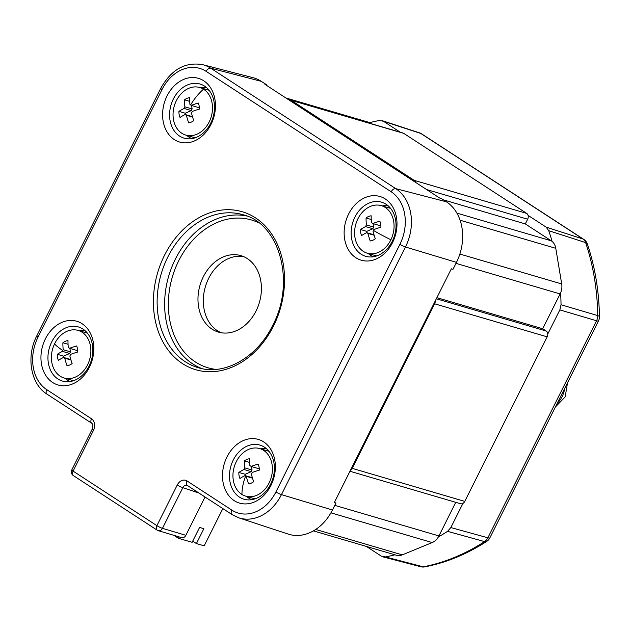 <?xml version="1.0" encoding="UTF-8"?>
<svg xmlns="http://www.w3.org/2000/svg" width="631" height="631" viewBox="0 0 631 631"><rect width="100%" height="100%" fill="white"/><g stroke="black" fill="none" stroke-linecap="round" stroke-linejoin="round"><path stroke-width="0.95" d="M69.544 348.296A42.372 14.474 -10.2 0 1 76.627 345.954A12.841 9.962 106.4 0 1 77.723 352.011A42.372 14.474 169.8 0 0 70.64 354.362A5.624 4.362 106.4 0 1 70.293 355.206A5.624 4.362 106.4 0 1 69.844 355.987A42.372 22.464 66.7 0 0 72.123 363.535A12.841 9.962 106.4 0 1 67.028 365.735A42.372 22.464 -113.3 0 1 64.741 358.187A5.624 4.362 106.4 0 1 63.518 357.43A42.372 14.474 169.8 0 0 58.391 360.348A12.841 9.962 106.4 0 1 57.303 354.291A42.372 14.474 -10.2 0 1 62.43 351.364A5.624 4.362 106.4 0 1 62.777 350.52A5.624 4.362 106.4 0 1 63.226 349.74A42.372 22.464 -113.3 0 1 62.895 342.767A12.841 9.962 106.4 0 1 67.998 340.566A42.372 22.464 66.7 0 0 68.322 347.539A5.624 4.362 106.4 0 1 69.544 348.296L76.824 350.434L77.668 350.071M73.543 380.69A24.79 19.238 106.4 0 1 72.186 380.359L64.149 378.001A24.79 19.238 106.4 0 1 54.574 343.887A24.79 19.238 106.4 0 1 54.739 343.54A24.79 19.238 106.4 0 1 78.126 330.423A24.79 19.238 106.4 0 1 87.701 364.544A24.79 19.238 106.4 0 1 87.535 364.884A24.79 19.238 106.4 0 1 64.149 378.001M269.074 483.03A24.79 19.238 106.4 0 1 245.696 496.147A24.79 19.238 106.4 0 1 241.949 494.459A24.79 19.238 106.4 0 1 236.286 461.687A24.79 19.238 106.4 0 1 259.664 448.57A24.79 19.238 106.4 0 1 263.411 450.258A24.79 19.238 106.4 0 1 269.074 483.03M255.09 498.837A24.79 19.238 106.4 0 1 253.725 498.506L245.696 496.147M245.065 475.577A42.372 14.474 169.8 0 0 239.93 478.495A12.841 9.962 106.4 0 1 238.841 472.43A42.372 14.474 -10.2 0 1 243.976 469.511A5.624 4.362 106.4 0 1 244.765 467.879A42.372 22.464 -113.3 0 1 244.434 460.914A12.841 9.962 106.4 0 1 249.537 458.713A42.372 22.464 66.7 0 0 249.868 465.678A5.624 4.362 106.4 0 1 250.515 465.993A5.624 4.362 106.4 0 1 251.091 466.443A42.372 14.474 -10.2 0 1 258.174 464.093A12.841 9.962 106.4 0 1 259.262 470.158A42.372 14.474 169.8 0 0 252.179 472.501A5.624 4.362 106.4 0 1 251.39 474.133A42.372 22.464 66.7 0 0 253.67 481.674A12.841 9.962 106.4 0 1 248.567 483.874A42.372 22.464 -113.3 0 1 246.287 476.334A5.624 4.362 106.4 0 1 245.64 476.019A5.624 4.362 106.4 0 1 245.065 475.577L252.337 477.706A5.624 4.362 106.4 0 0 252.368 477.738M243.976 469.511L251.248 471.649A5.624 4.362 106.4 0 1 252.045 470.016L251.414 466.538M244.765 467.879L252.045 470.016M381.305 205.651A24.79 19.238 106.4 0 1 390.889 239.772A24.79 19.238 106.4 0 1 390.723 240.111A24.79 19.238 106.4 0 1 367.337 253.228A24.79 19.238 106.4 0 1 357.761 219.115A24.79 19.238 106.4 0 1 357.927 218.768A24.79 19.238 106.4 0 1 381.305 205.651L389.343 208.009A24.79 19.238 106.4 0 1 390.668 208.467M367.928 233.415A5.624 4.362 106.4 0 1 366.706 232.658A42.372 14.474 169.8 0 0 361.579 235.576A12.841 9.962 106.4 0 1 360.49 229.518A42.372 14.474 -10.2 0 1 365.617 226.592A5.624 4.362 106.4 0 1 365.964 225.748A5.624 4.362 106.4 0 1 366.414 224.967A42.372 22.464 -113.3 0 1 366.083 217.995A12.841 9.962 106.4 0 1 371.178 215.794A42.372 22.464 66.7 0 0 371.509 222.767A5.624 4.362 106.4 0 1 372.732 223.524A42.372 14.474 -10.2 0 1 379.815 221.181A12.841 9.962 106.4 0 1 380.903 227.239A42.372 14.474 169.8 0 0 373.82 229.589A5.624 4.362 106.4 0 1 373.481 230.433A5.624 4.362 106.4 0 1 373.031 231.214A42.372 22.464 66.7 0 0 375.311 238.763A12.841 9.962 106.4 0 1 370.216 240.963A42.372 22.464 -113.3 0 1 367.928 233.415L374.144 235.245M366.706 232.658L373.986 234.795A5.624 4.362 106.4 0 0 374.017 234.819M209.176 121.972A24.79 19.238 106.4 0 1 185.798 135.089A24.79 19.238 106.4 0 1 182.051 133.401A24.79 19.238 106.4 0 1 176.38 100.629A24.79 19.238 106.4 0 1 199.767 87.512A24.79 19.238 106.4 0 1 203.513 89.192A24.79 19.238 106.4 0 1 209.176 121.972M195.192 137.779A24.79 19.238 106.4 0 1 193.827 137.448L185.798 135.089M191.193 105.385A42.372 14.474 -10.2 0 1 198.276 103.034A12.841 9.962 106.4 0 1 199.364 109.092A42.372 14.474 169.8 0 0 192.281 111.442A5.624 4.362 106.4 0 1 191.493 113.075A42.372 22.464 66.7 0 0 193.772 120.616A12.841 9.962 106.4 0 1 188.669 122.816A42.372 22.464 -113.3 0 1 186.39 115.276A5.624 4.362 106.4 0 1 185.743 114.96A5.624 4.362 106.4 0 1 185.167 114.511A42.372 14.474 169.8 0 0 180.032 117.429A12.841 9.962 106.4 0 1 178.944 111.371A42.372 14.474 -10.2 0 1 184.078 108.453A5.624 4.362 106.4 0 1 184.867 106.82A42.372 22.464 -113.3 0 1 184.536 99.848A12.841 9.962 106.4 0 1 189.639 97.647A42.372 22.464 66.7 0 0 189.97 104.62A5.624 4.362 106.4 0 1 190.609 104.935A5.624 4.362 106.4 0 1 191.193 105.385L198.465 107.515L199.317 107.152M173.391 98.941A28.214 21.896 -73.6 0 0 187.115 138.749A28.214 21.896 -73.6 0 0 210.707 123.226A28.214 21.896 -73.6 0 0 202.851 85.146A28.214 21.896 -73.6 0 0 173.391 98.941M210.983 124.488A33.206 25.768 106.4 0 1 174.306 139.577A33.206 25.768 106.4 0 1 167.065 95.904A33.206 25.768 106.4 0 1 203.742 80.807A33.206 25.768 106.4 0 1 210.983 124.488M361.09 254.19A28.214 21.896 -73.6 0 0 368.654 256.888A28.214 21.896 -73.6 0 0 392.245 241.365A28.214 21.896 -73.6 0 0 384.397 203.285A28.214 21.896 -73.6 0 0 354.93 217.088A28.214 21.896 -73.6 0 0 361.09 254.19M392.529 242.627A33.206 25.768 106.4 0 1 355.852 257.724A33.206 25.768 106.4 0 1 348.604 214.051A33.206 25.768 106.4 0 1 385.281 198.954A33.206 25.768 106.4 0 1 392.529 242.627M270.604 484.285A28.214 21.896 -73.6 0 0 262.748 446.204A28.214 21.896 -73.6 0 0 233.289 459.999A28.214 21.896 -73.6 0 0 247.013 499.807A28.214 21.896 -73.6 0 0 270.604 484.285M226.963 456.962A33.206 25.768 106.4 0 1 263.64 441.874A33.206 25.768 106.4 0 1 270.88 485.547A33.206 25.768 106.4 0 1 234.211 500.643A33.206 25.768 106.4 0 1 226.963 456.962M206.739 87.796A26.565 20.618 -73.6 0 0 200.697 87.78M368.267 253.504A26.565 20.618 -73.6 0 0 373.363 256.762M246.626 496.423A26.565 20.618 -73.6 0 0 251.722 499.681M89.342 367.4A33.206 25.768 106.4 0 1 52.665 382.496A33.206 25.768 106.4 0 1 45.416 338.823A33.206 25.768 106.4 0 1 82.093 323.727A33.206 25.768 106.4 0 1 89.342 367.4M51.742 341.86A28.214 21.896 -73.6 0 0 65.466 381.66A28.214 21.896 -73.6 0 0 89.058 366.138A28.214 21.896 -73.6 0 0 81.21 328.057A28.214 21.896 -73.6 0 0 51.742 341.86M85.098 330.715A26.565 20.618 -73.6 0 0 79.049 330.699M221.189 332.734A39.848 30.919 106.4 0 1 208.695 278.295A39.848 30.919 106.4 0 1 243.55 256.58M203.34 276.725A39.848 30.919 106.4 0 1 240.916 255.642A39.848 30.919 106.4 0 1 256.044 311.02A39.848 30.919 106.4 0 1 218.468 332.103A39.848 30.919 106.4 0 1 203.34 276.725M251.091 466.443L258.363 468.581L259.215 468.21M244.434 460.914L249.6 462.428M246.287 476.334L252.503 478.156M285.835 97.939L368.307 122.154A13.283 10.309 106.4 0 1 369.632 122.674A224.423 174.164 106.4 0 1 379.405 120.489L383.451 121.262L400.322 132.242M369.632 122.674A13.283 10.309 106.4 0 1 370.452 123.14L371.367 123.739M265.856 84.933A228.02 176.956 106.4 0 1 266.605 84.783L264.917 84.325L288.966 99.974A4.425 3.439 106.4 0 1 290.465 99.982L402.988 133.023A4.425 3.439 106.4 0 1 403.706 133.354L526.688 213.388A4.425 3.439 106.4 0 1 528.068 215.376A4.425 3.439 106.4 0 1 527.65 219.209L525.3 223.91L551.305 240.837A13.283 10.309 106.4 0 1 552.07 241.397A13.283 10.309 106.4 0 1 555.793 248.322L561.7 283.95A13.283 10.309 106.4 0 1 560.604 292.855A13.283 10.309 106.4 0 1 560.115 293.936L542.684 328.735L546.201 331.023A4.425 3.439 106.4 0 1 547.755 334.044A4.425 3.439 106.4 0 1 547.164 336.844L464.763 501.4A4.425 3.439 106.4 0 1 462.949 503.404L450.849 527.555L447.568 531.341A224.423 174.164 106.4 0 1 438.364 536.965A13.283 10.309 106.4 0 1 432.196 542.565L402.278 554.878A13.283 10.309 106.4 0 1 396.489 555.264L313.433 530.884M560.604 292.855A224.423 174.164 106.4 0 1 561.038 304.749L559.847 309.9L547.755 334.044M528.068 215.376L546.115 227.121L548.757 230.694A224.423 174.164 106.4 0 1 552.07 241.397M394.919 554.807A224.423 174.164 106.4 0 1 385.383 556.928L381.345 556.156L366.398 546.43M455.756 502.323L438.931 535.932A13.283 10.309 106.4 0 1 438.364 536.965M462.949 503.404A4.425 3.439 106.4 0 1 460.583 503.743L349.968 471.262M57.303 354.291L63.597 356.136L69.71 353.502A5.624 4.362 106.4 0 1 70.498 351.869L69.875 348.391M63.605 357.454A12.841 9.962 106.4 0 1 63.597 356.136M238.841 472.43L245.143 474.283L251.248 471.649M64.741 358.187L70.956 360.017M63.226 349.74L70.498 351.869M62.895 342.767L68.053 344.281M65.08 378.277A26.565 20.618 -73.6 0 0 70.175 381.534M78.126 330.423L86.155 332.782A24.79 19.238 106.4 0 1 87.48 333.239M266.645 448.854A26.565 20.618 -73.6 0 0 260.595 448.846M259.664 448.57L267.694 450.928A24.79 19.238 106.4 0 1 269.019 451.386M388.286 205.943A26.565 20.618 -73.6 0 0 382.236 205.927M376.731 255.918A24.79 19.238 106.4 0 1 375.366 255.587L367.337 253.228M186.729 135.357A26.565 20.618 -73.6 0 0 191.816 138.615M199.767 87.512L207.796 89.87A24.79 19.238 106.4 0 1 209.121 90.328M288.966 99.974L439.594 198L441.172 198.386L446.417 201.802A46.047 35.73 106.4 0 1 456.465 262.37L452.948 269.382L451.339 268.822L334.304 502.544L335.976 502.97L332.466 509.99A46.047 35.73 106.4 0 1 288.186 534.078L238.802 517.83A44.359 34.429 106.4 0 0 281.465 494.617L332.466 509.99M245.151 475.6A12.841 9.962 106.4 0 1 245.143 474.283M157.616 530.355A4.425 2.721 -56.9 0 1 157.158 530.15A4.425 2.721 -56.9 0 1 156.898 525.655L177.264 484.987A8.858 6.87 106.4 0 1 187.044 480.956L231.806 510.093A39.934 30.99 -73.6 0 0 275.913 491.935L399.912 244.323A39.934 30.99 -73.6 0 0 391.196 191.792L206.14 71.358A39.934 30.99 -73.6 0 0 162.033 89.515A4.425 0.631 26.6 0 1 160.755 88.316C171.238 69.552 185.23 61.672 202.732 64.677L253.063 77.7A46.047 35.73 106.4 0 1 261.36 81.367L266.605 84.783M63.518 357.43L70.798 359.567A5.624 4.362 106.4 0 0 70.83 359.591M187.044 480.956A4.425 2.721 123.1 0 0 187.304 485.46L187.084 485.349A4.425 3.455 -75.7 0 0 187.076 485.342A4.425 3.455 -75.7 0 0 182.832 487.668L162.467 528.336L185.861 535.317L205.043 496.999M185.861 535.317A4.425 3.439 106.4 0 1 181.673 537.659L158.31 530.679A4.425 3.4 106.6 0 0 162.467 528.336A4.425 0.631 26.6 0 1 156.898 525.655L73.078 471.105A4.425 0.631 -153.4 0 1 71.8 469.914A4.425 4.425 0 0 0 73.346 475.6A4.425 2.721 -56.9 0 1 73.078 471.105L93.443 430.437A4.425 0.631 26.6 0 1 92.165 429.246L71.8 469.914M62.43 351.364L69.71 353.502M177.264 484.987A4.425 0.631 26.6 0 0 182.832 487.668L198.939 493.024M187.304 485.46L232.066 514.588L238.802 517.83M92.165 429.246C93.175 426.264 93.049 424.284 91.779 423.291L91.779 423.291A4.425 2.721 -56.9 0 1 91.511 418.795A8.85 6.87 106.4 0 1 93.443 430.437M173.927 535.34L178.463 538.298L192.132 542.305L199.585 527.421L203.868 528.675L196.415 543.567L204.184 545.847L222.846 508.586M179.165 536.902L178.463 538.298M192.707 541.153L196.415 543.567M290.465 99.982A4.425 3.439 106.4 0 1 291.183 100.313L414.165 180.348A4.425 3.439 106.4 0 1 415.553 182.351M435.232 300.995A4.425 3.439 106.4 0 1 434.641 303.811L352.24 468.368A4.425 3.439 106.4 0 1 350.41 470.371M542.684 328.735L436.897 297.674M525.3 223.91L443.475 199.885M185.246 114.534A12.841 9.962 106.4 0 1 185.246 113.217L191.351 110.583A5.624 4.362 106.4 0 1 192.139 108.958L191.516 105.48M192.471 116.68A5.624 4.362 106.4 0 1 192.439 116.648L185.167 114.511M184.536 99.848L189.702 101.362M184.867 106.82L192.139 108.958M184.078 108.453L191.351 110.583M178.944 111.371L185.246 113.217M186.39 115.276L192.597 117.098M372.732 223.524L380.012 225.661L380.856 225.299M366.792 232.681A12.841 9.962 106.4 0 1 366.785 231.364L372.897 228.73A5.624 4.362 106.4 0 1 373.686 227.097L373.063 223.619M366.083 217.995L371.241 219.509M366.414 224.967L373.686 227.097M365.617 226.592L372.897 228.73M360.49 229.518L366.785 231.364M54.574 343.887A42.506 5.671 25.9 0 0 62.777 350.52M241.949 494.459A42.506 26.202 -58.1 0 1 245.64 476.019M390.889 239.772A42.506 5.671 -154.1 0 1 373.481 230.433M203.513 89.192A42.506 26.202 121.9 0 0 190.609 104.935M243.03 214.737A79.687 61.846 -73.6 0 0 167.878 256.896A79.687 61.846 -73.6 0 0 198.126 367.66C224.115 376.021 256.975 357.864 272.671 325.454C295.923 282.073 279.509 223.421 243.03 214.737M164.51 255.279A82.346 63.905 106.4 0 1 255.468 217.853A82.346 63.905 106.4 0 1 273.436 326.172A82.346 63.905 106.4 0 1 182.477 363.598A82.346 63.905 106.4 0 1 164.51 255.279M201.904 368.599A79.687 61.846 106.4 0 1 175.379 259.096A79.687 61.846 106.4 0 1 179.322 251.974A79.687 61.846 106.4 0 1 246.713 215.983M258.962 222.917A77.037 59.779 -73.6 0 0 182.556 253.828A77.037 59.779 -73.6 0 0 215.96 369.387M557.126 403.532A22.14 17.179 -73.6 0 0 562.071 396.694A22.14 17.179 -73.6 0 0 564.729 388.365M561.038 304.749L597.738 315.603A223.295 173.288 -73.6 0 0 585.631 242.596L548.757 230.694M546.115 227.121L582.989 239.007L420.79 133.449L383.451 121.262M385.383 556.928L423.267 566.819A223.295 173.288 -73.6 0 0 484.576 541.595L447.568 531.341M450.849 527.555L487.866 537.793L596.547 320.769L559.847 309.9M582.989 239.007A8.858 6.925 107.9 0 1 585.631 242.596A8.858 3.739 161.4 0 1 587.358 243.992A8.858 8.858 0 0 0 583.793 239.394A8.858 5.442 123.1 0 0 582.989 239.007M419.512 132.841A8.858 6.862 108.1 0 1 420.79 133.449A8.858 5.442 -56.9 0 1 421.595 133.835A8.858 8.858 0 0 0 419.505 132.841L382.181 120.647M597.738 315.603A8.858 6.973 106.5 0 1 596.547 320.769A8.858 1.262 -153.4 0 0 598.511 320.887A8.858 8.858 0 0 0 599.45 316.794A8.858 2.074 179.1 0 0 597.738 315.603M487.866 537.793A8.858 6.965 105.5 0 1 484.576 541.595A8.858 4.149 -122.9 0 0 486.722 541.39A8.858 8.858 0 0 0 489.83 537.92A8.858 1.262 -153.4 0 1 487.866 537.793M420.79 566.748A8.858 8.858 0 0 0 424.71 566.883A8.858 5.182 -100.9 0 1 423.267 566.819A8.858 6.878 104.6 0 1 420.806 566.756L382.93 556.865M162.033 89.515L38.034 337.128A39.934 30.99 -73.6 0 0 46.749 389.658L91.511 418.795M261.36 81.367L210.73 68.211L395.787 188.645L446.417 201.802M456.465 262.37L405.465 246.997L281.465 494.617A4.425 0.631 26.6 0 1 275.913 491.935M202.732 64.677A44.359 34.429 106.4 0 1 210.73 68.211A4.425 2.721 -56.9 0 0 206.14 71.358M391.196 191.792A4.425 2.721 -56.9 0 1 395.787 188.645A44.359 34.429 106.4 0 1 405.465 246.997A4.425 0.631 26.6 0 1 399.912 244.323M231.806 510.093A4.425 2.721 123.1 0 0 232.066 514.588M160.755 88.316L36.756 335.937C26.013 356.405 30.564 384.066 47.009 394.154A4.425 2.721 -56.9 0 1 46.749 389.658M36.756 335.937A4.425 0.631 26.6 0 0 38.034 337.128M526.688 213.388L414.165 180.348M403.706 133.354L291.183 100.313M464.763 501.4L352.24 468.368M547.164 336.844L434.641 303.811M370.452 123.14L286.845 98.594M546.201 331.023L436.344 298.771M560.115 293.936L455.968 263.356M561.7 283.95L459.857 254.048M555.793 248.322L460.086 220.219M551.305 240.837L456.883 213.112M527.65 219.209L426.588 189.537M402.278 554.878L315.729 529.464M432.196 542.565L330.936 512.837M438.931 535.932L334.785 505.352M567.537 382.749L565.163 396.923L555.414 406.963M583.793 239.394L421.595 133.835M599.45 316.794C599.04 291.104 595.009 266.834 587.358 243.992M489.83 537.92L598.511 320.887M424.71 566.883C446.204 562.702 466.877 554.207 486.722 541.39M73.346 475.6L157.158 530.15A4.425 4.425 0 0 0 158.318 530.687M47.009 394.154L91.779 423.291"/></g></svg>
